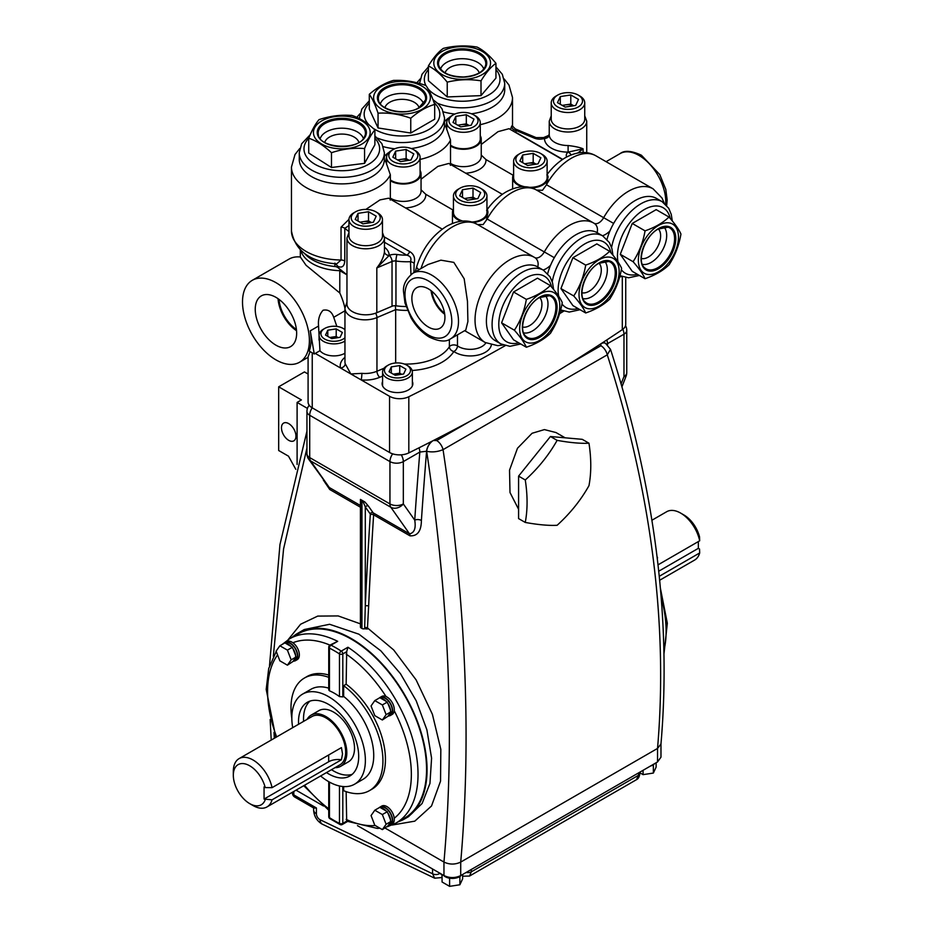 <?xml version="1.0" encoding="UTF-8"?>
<svg xmlns="http://www.w3.org/2000/svg" width="933" height="933" viewBox="0 0 933 933"><rect width="100%" height="100%" fill="white"/><g stroke="black" fill="none" stroke-linecap="round" stroke-linejoin="round"><path stroke-width="1.4" d="M585.702 312.975C583.72 308.45 579.731 302.782 573.737 295.959C579.743 286.816 583.731 276.541 585.702 265.112C595.686 261.66 603.663 257.053 609.646 251.292C615.64 258.126 619.629 263.806 621.611 268.319C619.617 279.772 615.628 290.046 609.646 299.166L610.205 298.478L609.646 299.166C603.674 304.928 595.686 309.534 585.702 312.975L572.897 305.581L560.931 288.565L572.897 257.718L596.84 243.898L609.646 251.292M552.231 281.754A42.556 24.573 -60 0 1 581.527 238.067A42.556 24.573 -60 0 1 602.8 235.956L597.12 232.679A42.556 24.573 120 0 0 575.836 234.789A42.556 24.573 120 0 0 547.659 273.614M573.737 295.959L560.931 288.565M585.702 265.112L572.897 257.718M352.138 115.494C359.73 118.001 367.31 122.829 374.891 129.955C371.451 133.851 367.999 140.055 364.558 148.569C353.525 147.636 342.493 149.023 331.483 152.709C323.891 145.571 316.299 140.743 308.73 138.247C312.17 129.722 315.611 123.518 319.051 119.634C330.095 115.937 341.128 114.549 352.138 115.494L351.344 115.33M299.26 152.744L299.26 159.31A42.556 24.573 0 0 0 335.239 183.591A42.556 24.573 0 0 0 382.332 166.809A42.556 24.573 0 0 0 384.361 159.31L384.361 152.744A42.556 24.573 180 0 1 382.332 160.243A42.556 24.573 180 0 1 335.239 177.025A42.556 24.573 180 0 1 299.26 152.744L301.651 143.787L310.036 134.9M308.73 138.247L308.73 153.035L331.483 167.497L364.558 163.357L374.891 144.743L374.891 129.955M331.483 152.709L331.483 167.497M364.558 148.569L364.558 163.357M450.382 165.339L450.522 163.392A17.727 10.24 0 0 0 450.966 163.66A17.727 10.24 0 0 0 470.29 165.876A17.727 10.24 0 0 0 481.241 156.417L481.241 139.04A17.727 10.24 0 0 0 480.262 135.693M481.241 155.065L485.93 159.531L513.138 175.241M390.204 200.082L390.344 198.134A17.727 10.24 0 0 0 390.787 198.402A17.727 10.24 0 0 0 410.112 200.618A17.727 10.24 0 0 0 421.051 191.16L421.051 173.795A17.727 10.24 0 0 0 420.083 170.436M421.051 189.807L425.751 194.274L452.96 209.983M571.113 154.901A4.723 3.114 -128.2 0 0 568.104 152.137L568.104 145.525C575.043 146.341 580.046 147.449 583.102 148.837L568.139 152.114A23.477 13.552 180 0 1 551.38 148.149A23.477 13.552 180 0 1 544.499 138.434L548.266 135.6L543.566 137.594L536.09 137.606L515.343 128.952C512.718 126.468 511.774 125.22 512.52 125.197L512.52 125.733M384.256 161.036A9.458 7.709 6.5 0 1 385.667 161.386L390.344 174.774L390.344 180.757A17.727 10.24 0 0 0 390.787 181.025A17.727 10.24 0 0 0 410.112 183.241A17.727 10.24 0 0 0 421.051 173.795M444.435 126.293A9.458 7.709 6.5 0 1 445.846 126.643L450.522 140.032L450.522 146.014A17.727 10.24 0 0 0 450.966 146.283A17.727 10.24 0 0 0 470.29 148.499A17.727 10.24 0 0 0 481.241 139.04M453.438 209.039A17.727 10.24 0 0 0 452.458 212.397A17.727 10.24 0 0 0 457.66 219.628A17.727 10.24 0 0 0 461.135 221.191M513.616 174.296A17.727 10.24 0 0 0 512.637 177.655A17.727 10.24 0 0 0 517.838 184.886A17.727 10.24 0 0 0 522.352 186.775M428.399 288.857A23.383 13.494 -120 0 0 416.958 287.562A23.383 13.494 -120 0 0 413.062 306.199A23.383 13.494 -120 0 0 428.399 327.028A23.383 13.494 -120 0 0 440.329 328.043A23.383 13.494 -120 0 0 443.607 309.231A23.383 13.494 -120 0 0 428.399 288.857M431.069 290.653A22.59 13.05 -120 0 0 444.714 314.269M431.932 291.341A21.424 12.362 -120 0 0 444.551 313.185M344.953 308.345A47.291 27.302 -120 0 0 339.787 292.985L339.787 270.675L346.936 274.815L337.921 267.608A4.723 2.729 0 0 0 334.877 266.511A41.495 23.955 180 0 1 312.473 259.829A41.495 23.955 180 0 1 304.729 253.636M352.452 311.645A18.753 10.823 0 0 0 376.815 312.707L392.035 306.257L392.035 261.473L376.815 267.934C381.364 262.15 383.906 256.692 384.466 251.548A18.753 10.823 0 0 0 384.466 251.478L384.466 237.973A18.753 10.823 180 0 1 372.885 247.968A18.753 10.823 180 0 1 352.452 245.624A18.753 10.823 180 0 1 346.959 237.973L346.959 303.983A18.753 10.823 0 0 0 352.452 311.645M546.82 174.938C552.208 167.543 558.412 161.794 565.421 157.665C576.932 151.438 587.102 150.831 595.919 155.811L653.088 188.828A49.169 28.387 -60 0 0 628.492 191.253A49.169 28.387 -60 0 0 603.616 217.739A9.458 5.458 120 0 1 598.823 222.824A9.458 5.458 120 0 1 594.111 223.302M412.829 273.252L427.955 264.529L440.901 260.167L453.823 262.383L464.168 278.769L467.468 301.312L467.899 321.523L465.777 330.037L450.651 338.772C446.277 342.213 439.175 341.665 429.378 337.128C422.124 332.801 416.013 326.363 411.033 317.815L404.98 303.003L403.616 292.356C402.683 285.486 405.762 279.119 412.829 273.252A37.821 21.844 60 0 1 431.746 275.13A37.821 21.844 60 0 1 456.459 308.461A37.821 21.844 60 0 1 450.651 338.772M536.872 190.25A49.169 28.387 120 0 0 536.568 190.075L542.481 190.297L546.493 184.757L613.646 223.43M477.579 224.55L483.142 224.561L486.396 220.118L487.901 212.864L487.481 210.112A17.727 10.24 0 0 0 486.944 209.039M415.255 271.853L416.771 266.43C422.346 248.668 432.341 235.244 446.732 226.194C458.325 219.966 468.494 219.348 477.229 224.34A49.169 28.387 120 0 1 477.393 224.433L473.183 222.486A17.727 10.24 0 0 0 487.901 212.864L487.924 212.199M421.051 179.218L437.88 166.389L448.831 163.45L502.327 194.332M450.522 146.014L450.522 163.392M481.241 144.475L498.059 131.646L509.01 128.696L562.424 159.543M480.262 124.672A50.359 29.075 180 0 0 512.52 97.545L512.52 125.267L511.657 126.258A4.723 3.79 18 0 0 516.311 130.62L515.343 128.952M445.846 126.643L446.767 122.165M365.864 209.424L379.988 199.907L388.653 198.193L442.23 229.121M390.344 180.757L390.344 198.134M348.965 219.36L341.035 227.174A4.723 2.729 180 0 1 344.3 227.979A4.723 2.729 180 0 1 344.79 228.305L348.965 225.588M385.667 161.386L386.589 156.907M416.771 266.43A11.826 3.79 16.1 0 0 418.975 269.707M548.091 177.258A17.727 10.24 0 0 0 547.274 174.564L548.103 176.722L546.493 184.757M384.408 236.97L409.692 251.572C413.89 254.079 415.372 257.998 414.159 263.328L413.925 272.623M410.952 274.524L410.497 261.672A45.39 26.206 180 0 1 395.954 261.018L395.954 305.802A45.39 26.206 0 0 0 406.007 306.537M395.954 305.802A4.723 2.729 0 0 0 392.035 306.257M348.965 231.641L344.79 228.305L344.79 261.135C344.265 266.395 341.979 268.133 337.921 266.383L337.921 267.608M390.344 174.774A50.359 29.075 180 0 1 306.199 187.591A50.359 29.075 180 0 1 291.458 167.03L291.458 230.941C295.19 251.035 310.281 262.01 336.743 263.852L341.035 260.004L341.035 227.174M334.877 263.129L337.921 266.383M384.466 247.187A23.477 13.552 180 0 1 389.189 255.432L376.815 267.934L376.815 312.707M409.692 251.572A4.723 2.729 -60 0 1 406.8 255.176C410.462 256.074 411.698 258.231 410.497 261.672A4.723 2.531 19 0 1 414.159 263.328M549.234 134.667A4.723 3.86 -179 0 1 544.499 138.434A9.458 5.458 0 0 1 534.271 138.119L516.311 130.62A55.082 31.804 180 0 1 515.692 132.264L515.273 132.323M531.472 187.871A17.727 10.24 0 0 0 547.846 179.381M487.924 212.316A17.727 10.24 0 0 0 487.481 210.112M384.466 242.277L406.8 255.176A40.667 23.477 0 0 1 397.061 254.511A9.458 5.458 0 0 0 389.236 255.409L389.189 255.432A4.723 3.86 0.7 0 1 384.466 251.548M543.566 137.594A4.723 2.286 -113 0 1 545 137.804A4.723 4.129 -170.3 0 0 549.234 134.527M475.807 198.916A9.412 5.435 0 0 0 467.76 198.029A9.412 5.435 0 0 0 464.891 198.787M459.922 188.233A14.52 8.385 0 0 0 459.922 200.082A14.52 8.385 0 0 0 480.46 200.082A14.52 8.385 0 0 0 480.46 188.233A14.52 8.385 0 0 0 459.922 188.233L458.348 189.142A16.759 9.668 0 0 0 453.438 195.977L453.438 212.397A16.759 9.668 0 0 0 458.348 219.232A16.759 9.668 0 0 0 462.745 221.063M471.783 222.019A16.759 9.668 0 0 0 486.944 212.397L486.944 195.977A16.759 9.668 0 0 0 482.034 189.142L480.46 188.233L482.034 189.142M453.438 195.977A16.759 9.668 0 0 0 458.348 202.823A16.759 9.668 0 0 0 476.6 204.91A16.759 9.668 0 0 0 486.944 195.977M477.883 198.589L467.375 200.222L459.689 195.778L462.5 189.714L473.008 188.093L480.693 192.536L477.883 198.589M462.5 197.399L462.5 189.714M464.459 198.531L473.008 197.213L473.008 188.093M475.923 198.892L473.008 197.213M434.685 104.414C426.708 106.7 418.73 111.307 410.753 118.234C399.837 114.234 388.933 112.543 378.052 113.173C375.124 104.566 372.209 98.268 369.293 94.303C377.27 87.375 385.247 82.769 393.225 80.483L394.099 80.331L393.225 80.483C404.141 79.853 415.033 81.544 425.926 85.533C428.842 89.521 431.769 95.819 434.685 104.414L434.685 119.202L410.753 133.022L378.052 127.961L369.293 109.091L369.293 94.303M383.265 146.633A42.556 24.573 0 0 0 394.764 148.779M411.29 148.545A42.556 24.573 0 0 0 432.072 141.944A42.556 24.573 0 0 0 444.54 124.567L444.54 118.001A42.556 24.573 180 0 1 432.072 135.378A42.556 24.573 180 0 1 377.515 138.107M378.052 113.173L378.052 127.961M410.753 118.234L410.753 133.022M645.053 278.722C643.059 274.197 639.07 268.517 633.087 261.695C639.082 252.551 643.07 242.277 645.053 230.848C655.036 227.395 663.013 222.789 668.984 217.027C674.979 223.873 678.979 229.541 680.95 234.055C678.967 245.507 674.979 255.794 668.984 264.902L669.544 264.214L668.984 264.902C663.013 270.663 655.036 275.27 645.053 278.722L632.247 271.328L620.282 254.301L632.247 223.453L656.179 209.633L668.984 217.027M611.582 247.49A42.556 24.573 -60 0 1 640.866 203.802A42.556 24.573 -60 0 1 662.15 201.691L656.459 198.414A42.556 24.573 120 0 0 635.186 200.525A42.556 24.573 120 0 0 607.01 239.349M633.087 261.695L620.282 254.301M645.053 230.848L632.247 223.453M371.334 222.555A9.412 5.435 0 0 0 363.275 221.669A9.412 5.435 0 0 0 360.418 222.427M355.45 211.873L353.864 212.782A16.759 9.668 0 0 0 348.965 219.628L348.965 236.037A16.759 9.668 0 0 0 353.864 242.883A16.759 9.668 0 0 0 372.127 244.971A16.759 9.668 0 0 0 382.472 236.037L382.472 219.628A16.759 9.668 0 0 0 377.562 212.782L375.976 211.873A14.52 8.385 0 0 0 355.45 211.873A14.52 8.385 0 0 0 355.45 223.733A14.52 8.385 0 0 0 375.976 223.733A14.52 8.385 0 0 0 375.976 211.873L377.562 212.782M348.965 219.628A16.759 9.668 0 0 0 353.864 226.462A16.759 9.668 0 0 0 372.127 228.562A16.759 9.668 0 0 0 382.472 219.628M373.398 222.241L362.902 223.862L355.216 219.43L358.027 213.365L368.523 211.733L376.209 216.176L373.398 222.241M358.027 221.051L358.027 213.365M359.986 222.182L368.523 220.853L368.523 211.733M371.439 222.544L368.523 220.853M535.985 164.173A9.412 5.435 0 0 0 527.938 163.275A9.412 5.435 0 0 0 525.069 164.033M520.101 153.478A14.52 8.385 0 0 0 520.101 165.339A14.52 8.385 0 0 0 540.639 165.339A14.52 8.385 0 0 0 540.639 153.478A14.52 8.385 0 0 0 520.101 153.478L518.526 154.4A16.759 9.668 0 0 0 513.616 161.234L513.616 177.655A16.759 9.668 0 0 0 518.526 184.489A16.759 9.668 0 0 0 524.743 186.763M529.268 187.3A16.759 9.668 0 0 0 547.123 177.655L547.123 161.234A16.759 9.668 0 0 0 542.213 154.4L540.639 153.478L542.213 154.4M513.616 161.234A16.759 9.668 0 0 0 518.526 168.08A16.759 9.668 0 0 0 536.778 170.168A16.759 9.668 0 0 0 547.123 161.234M538.061 163.846L527.553 165.468L519.868 161.036L522.69 154.971L533.186 153.35L540.872 157.782L538.061 163.846M522.69 162.657L522.69 154.971M524.638 163.788L533.186 162.47L533.186 153.35M536.102 164.15L533.186 162.47M337.944 337.664A7.557 4.362 0 0 0 331.996 337.151A7.557 4.362 0 0 0 330.002 337.641M344.953 329.722A13.027 7.522 0 0 0 343.169 328.439A13.027 7.522 0 0 0 324.742 328.439A13.027 7.522 0 0 0 324.742 339.087A13.027 7.522 0 0 0 344.953 337.793M344.487 329.197L343.169 328.439L344.487 329.197A14.893 8.595 0 0 1 344.953 329.489M324.742 328.439L323.424 329.197A14.893 8.595 0 0 0 319.063 335.285A14.893 8.595 0 0 0 323.424 341.361A14.893 8.595 0 0 0 344.953 341.081M340.113 337.326L331.693 338.621L325.524 335.064L327.786 330.2L336.207 328.894L342.376 332.463L340.113 337.326M327.786 336.37L327.786 330.2M329.746 337.501L336.207 336.498L336.207 328.894M338.166 337.629L336.207 336.498M428.399 65.916C433.379 57.741 438.358 51.898 443.327 48.376C454.593 45.624 465.847 45.192 477.101 47.082L477.101 47.082C483.387 50.184 489.673 55.595 495.948 63.316L495.948 78.104L481.008 95.633L447.234 96.939L428.399 80.705L428.399 65.916C434.661 69.007 440.947 74.418 447.234 82.151L447.234 96.939M443.443 111.89A42.556 24.573 0 0 0 454.942 114.036M471.468 113.803A42.556 24.573 0 0 0 504.718 89.825L504.718 83.259A42.556 24.573 180 0 1 464.996 107.773A42.556 24.573 180 0 1 437.705 103.365M495.948 63.316C490.956 66.849 485.976 72.692 481.008 80.856L481.008 95.633M481.008 80.856C469.742 78.967 458.488 79.398 447.234 82.151M469.124 125.558A9.412 5.435 0 0 0 461.065 124.672A9.412 5.435 0 0 0 458.208 125.43M450.522 145.163A16.759 9.668 0 0 0 451.654 145.886A16.759 9.668 0 0 0 469.917 147.985A16.759 9.668 0 0 0 480.262 139.04L480.262 122.631A16.759 9.668 0 0 0 475.352 115.785L473.777 114.876A14.52 8.385 0 0 0 453.24 114.876A14.52 8.385 0 0 0 453.24 126.736A14.52 8.385 0 0 0 473.777 126.736A14.52 8.385 0 0 0 473.777 114.876L475.352 115.785M453.24 114.876L451.654 115.785A16.759 9.668 0 0 0 446.755 122.631A16.759 9.668 0 0 0 451.654 129.465A16.759 9.668 0 0 0 469.917 131.565A16.759 9.668 0 0 0 480.262 122.631M471.188 125.244L460.692 126.865L453.006 122.433L455.817 116.368L466.313 114.747L474.011 119.179L471.188 125.244M455.817 124.054L455.817 116.368M457.776 125.185L466.313 123.867L466.313 114.747M469.241 125.547L466.313 123.867M573.597 105.779A9.412 5.435 0 0 0 565.55 104.893A9.412 5.435 0 0 0 562.681 105.651M557.712 95.096L556.138 96.006A16.759 9.668 0 0 0 551.228 102.84L551.228 119.261A16.759 9.668 0 0 0 556.138 126.095A16.759 9.668 0 0 0 574.39 128.194A16.759 9.668 0 0 0 584.734 119.261L584.734 102.84A16.759 9.668 0 0 0 579.825 96.006L578.25 95.096A14.52 8.385 0 0 0 557.712 95.096A14.52 8.385 0 0 0 557.712 106.945A14.52 8.385 0 0 0 578.25 106.945A14.52 8.385 0 0 0 578.25 95.096L579.825 96.006M551.228 102.84A16.759 9.668 0 0 0 556.138 109.686A16.759 9.668 0 0 0 574.39 111.785A16.759 9.668 0 0 0 584.734 102.84M575.673 105.464L565.165 107.085L557.479 102.642L560.301 96.577L570.798 94.956L578.483 99.399L575.673 105.464M560.301 104.274L560.301 96.577M562.249 105.394L570.798 104.076L570.798 94.956M573.713 105.767L570.798 104.076M526.364 347.239C524.369 342.714 520.381 337.046 514.398 330.212C520.392 321.08 524.381 310.794 526.364 299.376C536.347 295.924 544.324 291.318 550.295 285.556C556.301 292.391 560.29 298.07 562.261 302.584C560.278 314.024 556.29 324.311 550.295 333.419L550.867 332.743L550.295 333.419C544.324 339.192 536.347 343.799 526.364 347.239L513.558 339.845L501.592 322.818L513.558 291.982L537.49 278.162L550.295 285.556M516.497 269.042A42.556 24.573 120 0 0 488.694 306.549A42.556 24.573 120 0 0 495.225 340.65L500.904 343.927A42.556 24.573 -60 0 1 494.385 309.826A42.556 24.573 -60 0 1 522.177 272.331A42.556 24.573 -60 0 1 543.461 270.22L537.77 266.943A42.556 24.573 120 0 0 516.497 269.042M514.398 330.212L501.592 322.818M526.364 299.376L513.558 291.982M401.47 374.331A7.557 4.362 0 0 0 395.522 373.83A7.557 4.362 0 0 0 393.516 374.32M388.256 375.754A13.027 7.522 0 0 0 406.683 375.754A13.027 7.522 0 0 0 406.683 365.118L408.001 365.876A14.893 8.595 0 0 1 412.363 371.952A14.893 8.595 0 0 1 403.173 379.894A14.893 8.595 0 0 1 386.95 378.04A14.893 8.595 0 0 1 382.588 371.952A14.893 8.595 0 0 1 386.938 365.876L388.256 365.118A13.027 7.522 0 0 0 388.256 375.754M412.363 385.912A14.893 8.595 0 0 0 412.363 385.632L412.363 371.952M403.639 373.993L395.219 375.299L389.049 371.742L391.312 366.879L399.732 365.573L405.902 369.13L403.639 373.993M408.001 365.876L406.683 365.118A13.027 7.522 0 0 0 388.256 365.118M382.588 371.952L382.588 385.632A14.893 8.595 0 0 0 382.588 385.912M391.312 373.048L391.312 366.879M393.26 374.168L399.732 373.177L399.732 365.573M401.68 374.296L399.732 373.177M408.946 160.313A9.412 5.435 0 0 0 400.887 159.415A9.412 5.435 0 0 0 398.029 160.173M390.344 179.906A16.759 9.668 0 0 0 391.475 180.629A16.759 9.668 0 0 0 409.739 182.728A16.759 9.668 0 0 0 420.083 173.795L420.083 157.374A16.759 9.668 0 0 0 415.173 150.54L413.587 149.618A14.52 8.385 0 0 0 393.061 149.618A14.52 8.385 0 0 0 393.061 161.479A14.52 8.385 0 0 0 413.587 161.479A14.52 8.385 0 0 0 413.587 149.618L415.173 150.54M393.061 149.618L391.475 150.54A16.759 9.668 0 0 0 386.577 157.374A16.759 9.668 0 0 0 391.475 164.208A16.759 9.668 0 0 0 409.739 166.307A16.759 9.668 0 0 0 420.083 157.374M411.01 159.986L400.514 161.607L392.828 157.176L395.639 151.111L406.135 149.49L413.82 153.922L411.01 159.986M395.639 158.797L395.639 151.111M397.598 159.928L406.135 158.61L406.135 149.49M409.051 160.289L406.135 158.61M412.363 381.515A15.371 8.875 180 0 1 412.841 383.708A15.371 8.875 180 0 1 403.359 391.907A15.371 8.875 180 0 1 386.612 389.982A15.371 8.875 180 0 1 382.11 383.708A15.371 8.875 180 0 1 382.588 381.515M382.588 383.451A15.371 8.875 0 0 0 382.203 384.676M344.953 353.222A15.371 8.875 180 0 1 323.086 353.304A15.371 8.875 180 0 1 319.961 350.703L318.585 326.795M336.86 326.433L333.711 317.302C331.74 311.564 328.194 309.208 323.075 310.234C319.413 314.316 317.908 319.587 318.585 326.025L310.269 330.83A47.291 27.302 60 0 1 309.243 351.1L314.258 353.992L315.261 353.42L389.551 396.303A14.182 8.187 0 0 0 408.817 396.735A1985.832 1146.505 0 0 0 505.196 345.688M275.946 297.347A29.285 16.911 -120 0 0 261.613 295.726A29.285 16.911 -120 0 0 256.738 319.086A29.285 16.911 -120 0 0 275.946 345.175A29.285 16.911 -120 0 0 290.898 346.435A29.285 16.911 -120 0 0 294.991 322.876A29.285 16.911 -120 0 0 275.946 297.347M278.057 298.688A28.352 16.362 -120 0 0 296.542 330.725M279.037 299.411A26.975 15.569 -120 0 0 296.414 329.512M252.307 280.308A47.291 27.302 -120 0 0 245.052 318.2A47.291 27.302 -120 0 0 275.946 359.87A47.291 27.302 -120 0 0 299.586 362.214A47.291 27.302 -120 0 0 306.84 324.322A47.291 27.302 -120 0 0 275.946 282.652A47.291 27.302 -120 0 0 252.307 280.308L289.078 259.082A47.291 27.302 -120 0 1 300.368 257.018L306.047 265.275L339.787 292.985M312.24 352.837L312.24 407.849A14.182 8.187 180 0 1 308.088 402.053L308.088 356.838L310.071 351.578M315.261 353.42L319.961 350.703M559.543 313.721A1985.832 1146.505 0 0 0 563.695 311.179M408.817 396.735L408.817 452.902A1985.832 1146.505 0 0 0 622.311 329.641L622.311 276.669M312.24 407.849L389.551 452.482L389.551 396.303M625.728 277.556L625.728 324.311A14.182 8.187 180 0 1 622.311 329.641M408.817 452.902A14.182 8.187 180 0 1 389.551 452.482M407.418 310.397A45.39 26.206 180 0 1 395.674 309.628L395.674 362.984M344.953 357.339A24.818 14.333 180 0 0 340.533 368.01A4.723 3.814 164.6 0 0 345.198 363.718L350.831 373.958L361.887 373.352A4.723 0.606 -84.7 0 1 361.141 379.906A24.818 14.333 180 0 0 379.754 377.294L382.588 376.092M314.258 353.992L310.269 330.83M412.748 384.676A15.371 8.875 0 0 0 412.363 383.451M449.379 339.425L449.379 346.726A4.723 3.639 -148.1 0 0 453.835 351.508A50.114 28.935 180 0 1 412.141 370.483M361.887 373.352A20.094 11.604 0 0 0 376.955 371.241L376.955 317.582L395.674 309.628L395.347 305.744M300.834 250.511A41.495 23.955 180 0 0 312.473 263.689A41.495 23.955 180 0 0 339.787 270.675L339.915 269.194M308.088 374.028L304.45 371.929L278.675 386.81L278.675 450.511L288.484 456.167L295.796 469.299M288.705 440.341A10.24 5.913 -120 0 0 293.825 440.843A10.24 5.913 -120 0 0 295.399 432.644A10.24 5.913 -120 0 0 288.705 423.617A10.24 5.913 -120 0 0 283.585 423.115A10.24 5.913 -120 0 0 282.023 431.314A10.24 5.913 -120 0 0 288.705 440.341M307.435 408.397L297.102 402.426L301.406 399.93L278.675 386.81M297.102 464.424L297.102 402.426M306.945 448.073L283.574 548.966L273.322 656.365M273.999 732.347L274.314 738.283M288.145 639.7L300.613 624.235L317.733 616.095L338.189 615.932L360.418 623.85M360.418 507.214L329.734 489.498L323.319 480.029M408.467 816.702L422.113 803.488L429.95 783.452L431.582 758.179L426.894 729.816L416.223 700.811L400.444 673.673L380.816 650.814L358.925 634.195L329.606 624.282L304.275 629.53M364.64 628.737L365.293 606.03A2.367 1.295 -177.4 0 1 368.64 606.135L367.415 628.982L364.64 628.737A2.367 1.365 180 0 1 361.957 628.469L361.957 501.079L361.118 500.589L361.118 627.991L361.957 628.469M364.756 627.652A2.367 1.318 -177 0 1 367.555 627.979L393.703 649.974L416.106 679.877L432.399 714.316L440.831 749.386L440.539 781.131L431.536 805.972L414.788 821.157L392.082 825.052M398.379 821.705A107.097 61.835 -120 0 0 404.887 818.766A107.097 61.835 -120 0 0 421.296 732.953A107.097 61.835 -120 0 0 351.333 638.58A107.097 61.835 -120 0 0 297.79 633.274A107.097 61.835 -120 0 0 291.994 637.437M347.939 647.245A106.385 61.426 60 0 1 413.249 741.129A106.385 61.426 60 0 1 396 823.069L404.525 818.148A106.385 61.426 -120 0 0 420.83 732.906A106.385 61.426 -120 0 0 351.333 639.163A106.385 61.426 -120 0 0 298.14 633.892L289.615 638.813A106.385 61.426 60 0 1 337.688 641.321L330.993 645.181A106.385 61.426 60 0 1 336.125 647.945A106.385 61.426 60 0 1 341.256 651.106L347.939 647.245L346.679 651.689L342.808 653.928L342.808 696.904L343.647 696.426A52.015 30.031 60 0 1 372.08 741.992A52.015 30.031 60 0 1 362.96 779.358L354.61 784.187A52.015 30.031 60 0 1 328.603 781.609A52.015 30.031 60 0 1 320.602 775.976M605.517 343.309A9.458 5.458 120 0 0 605.482 343.286L610.52 349.374C654.873 487.446 671.69 618.987 660.972 743.974L660.984 757.141L657.532 761.958L460.715 875.586L460.715 862.08L657.532 748.441C668.191 624.037 651.444 492.834 607.278 354.832L443.047 449.659C465.789 600.024 471.678 737.502 460.715 862.08C455.129 864.716 449.543 864.716 443.956 862.057C454.931 738.026 449.17 601.12 426.673 451.304A9.458 5.458 -60 0 1 432.842 440.808M433.332 440.504L436.656 440.539A9.458 5.458 -120 0 1 443.047 449.659C437.53 451.899 432.084 452.447 426.673 451.304L426.591 451.257A4737.611 2735.276 120 0 0 421.401 520.462C421.273 531.145 417.459 536.265 409.972 535.822L373.62 514.829A4737.611 2735.276 120 0 0 368.64 606.135M565.106 437.81L555.998 432.55L544.405 429.6L532.078 433.274L517.465 448.272L509.535 470.162L510.001 492.531L518.585 509.266M525.267 522.445L518.585 518.585L518.585 476.122L550.435 436.504L582.285 439.338L588.968 443.21C591.37 458.791 591.37 472.938 588.968 485.673C580.804 500.228 570.18 513.43 557.118 525.291C548.954 525.734 538.329 524.789 525.267 522.445C527.67 509.64 527.67 495.481 525.267 479.982C538.259 468.214 548.872 455.001 557.118 440.364C570.11 442.697 580.723 443.641 588.968 443.21M610.52 349.374L607.278 354.832A9.458 5.458 -120 0 0 600.899 345.723L600.829 343.799M660.972 743.974L657.532 748.441L657.532 761.958M460.715 875.586C455.129 878.233 449.543 878.221 443.956 875.562L357.479 825.635M323.506 806.019L296.029 790.158M654.663 763.614A9.925 5.738 180 0 1 653.788 764.419A9.925 5.738 180 0 1 651.782 765.585A9.925 5.738 180 0 1 650.383 766.086M461.182 875.317A9.925 5.738 180 0 1 460.307 876.122A9.925 5.738 180 0 1 458.301 877.288A9.925 5.738 180 0 1 451.187 878.385A9.925 5.738 180 0 1 448.446 877.965A9.925 5.738 180 0 1 445.333 876.74A9.925 5.738 180 0 1 443.525 875.317M462.64 875.737A4.723 2.834 113.6 0 0 463.246 876.18L469.509 876.064L636.423 779.708L638.522 775.288L638.522 772.932M471.328 869.463L471.328 871.819L469.521 876.064M313.628 807.966L313.628 809.891C313.931 815.932 316.625 820.585 321.698 823.874L434.696 878.198L432.562 873.755L432.562 868.985M316.404 807.966L313.896 808.118L294.793 797.085A4.723 2.729 120 0 1 293.813 794.928L316.404 807.966L316.404 813.751A4.723 2.729 -120 0 0 319.739 819.547A4.723 2.729 -120 0 0 320.019 819.687L432.562 873.755A4.723 2.729 180 0 0 439.944 873.241M440.014 873.171L442.16 875.434M361.118 627.991A2.367 1.365 180 0 1 360.418 627.023L360.418 499.633A2.367 1.365 0 0 0 361.118 500.589M361.957 501.079A2.367 1.365 0 0 0 362.972 501.418L364.92 502.001L360.453 499.423A2.367 1.365 0 0 0 360.418 499.633M362.972 501.418L365.293 506.922L365.293 606.03A4739.978 2736.641 -60 0 1 370.284 514.678A2.367 1.365 120 0 0 370.063 513.698L365.293 506.922A2.367 1.866 144.9 0 1 368.418 506.083L373.177 512.858L409.54 533.851L390.845 507.26L310.607 460.937A9.458 5.458 120 0 1 309.709 457.59L389.947 503.925L389.947 461.59L309.709 415.267L309.709 457.59A9.458 5.458 180 0 1 306.945 453.73A9.458 9.458 0 0 0 308.66 459.176L329.302 487.527L360.418 505.499M409.972 535.822A4.723 2.729 120 0 0 409.54 533.851C414.345 532.836 416.071 528.265 414.73 520.136A4742.334 2738.005 -60 0 1 419.827 452.062L403.324 461.59L403.324 503.925L414.73 520.136A4.723 2.496 3.9 0 1 421.401 520.462M292.705 727.658A52.015 30.031 60 0 1 302.595 694.105A52.015 30.031 60 0 1 328.603 696.683A52.015 30.031 60 0 1 362.575 742.516A52.015 30.031 60 0 1 354.61 784.187M342.808 696.904L339.472 696.589L339.472 653.928A104.018 60.062 -120 0 0 329.442 648.143L329.442 690.805A52.015 30.031 60 0 1 334.457 693.301A52.015 30.031 60 0 1 339.472 696.589M343.647 786.577L343.647 790.694A65.007 37.53 60 0 0 369.468 790.624L371.975 789.178A65.007 37.53 60 0 0 383.113 741.385A65.007 37.53 60 0 0 346.155 684.216L343.647 685.662A65.007 37.53 60 0 1 380.606 742.831A65.007 37.53 60 0 1 369.468 790.624M343.647 685.662L343.647 696.426M388.676 825.553A10.403 6.006 -120 0 0 390.461 825.064L392.14 824.096A10.403 6.006 -120 0 0 394.239 818.253A10.403 6.006 -120 0 0 386.938 806.602A10.403 6.006 -120 0 0 381.737 806.077L380.058 807.045A10.403 6.006 -120 0 0 379.334 807.605M388.676 715.926A10.403 6.006 -120 0 0 390.461 715.436L392.14 714.48A10.403 6.006 -120 0 0 394.239 710.736A10.403 6.006 -120 0 0 386.938 696.974A10.403 6.006 -120 0 0 386.029 696.508A10.403 6.006 -120 0 0 381.737 696.461L380.058 697.429A10.403 6.006 -120 0 0 379.334 697.977M346.155 684.216L346.679 651.689M342.808 786.519L342.808 823.396L346.679 821.157L346.155 791.639M390.461 825.064A10.403 6.006 -120 0 0 392.058 816.725A10.403 6.006 -120 0 0 385.259 807.558A10.403 6.006 -120 0 0 380.058 807.045M390.461 715.436A10.403 6.006 -120 0 0 392.058 707.109A10.403 6.006 -120 0 0 385.259 697.942A10.403 6.006 -120 0 0 380.058 697.429M382.343 829.612L386.11 824.259L382.343 814.556L374.809 810.217L371.054 815.57L374.809 825.273L382.343 829.612L387.93 825.892A9.925 5.738 -120 0 0 388.56 825.623L390.227 824.655A9.925 5.738 -120 0 0 391.755 816.702A9.925 5.738 -120 0 0 385.259 807.943A9.925 5.738 -120 0 0 380.302 807.453L380.186 807.523M388.56 825.623A9.925 5.738 -120 0 0 390.542 822.195L390.542 819.874A9.925 5.738 -120 0 0 387.93 813.156L386.204 810.999A9.925 5.738 -120 0 0 383.591 808.911A9.925 5.738 -120 0 0 380.991 807.99L379.824 807.313L374.809 810.217M387.93 825.892L390.542 822.195M386.204 810.999L380.991 807.99M382.343 719.996L386.11 714.643L382.343 704.94L374.809 700.59L371.054 705.943L374.809 715.646L382.343 719.996L387.93 716.276A9.925 5.738 -120 0 0 388.56 715.996L390.227 715.028A9.925 5.738 -120 0 0 391.755 707.074A9.925 5.738 -120 0 0 385.259 698.327A9.925 5.738 -120 0 0 380.302 697.837L380.186 697.896M388.56 715.996A9.925 5.738 -120 0 0 390.542 712.567L390.542 710.246A9.925 5.738 -120 0 0 387.93 703.54L386.204 701.371A9.925 5.738 -120 0 0 383.591 699.295A9.925 5.738 -120 0 0 380.991 698.362L379.824 697.697L374.809 700.59M387.93 716.276L390.542 712.567M386.204 701.371L380.991 698.362M329.442 690.805L329.442 689.184M302.595 694.105L310.957 689.277A52.015 30.031 60 0 1 328.743 688.181M291.831 718.352A65.007 37.53 60 0 1 304.45 678.023A65.007 37.53 60 0 1 328.743 677.346M304.45 678.023L306.957 676.565A65.007 37.53 60 0 1 328.743 675.06M293.743 661.112A10.403 6.006 -120 0 0 295.528 660.634L297.195 659.666A10.403 6.006 -120 0 0 298.957 651.91A10.403 6.006 -120 0 0 292.915 642.755A10.403 6.006 -120 0 0 292.006 642.161A10.403 6.006 -120 0 0 286.804 641.647L285.125 642.615A10.403 6.006 -120 0 0 284.402 643.164M295.528 660.634A10.403 6.006 -120 0 0 297.126 652.295A10.403 6.006 -120 0 0 290.326 643.129A10.403 6.006 -120 0 0 285.125 642.615M287.411 665.182L291.166 659.829L287.411 650.126L279.877 645.776L276.11 651.141L279.877 660.832L287.411 665.182L292.997 661.462A9.925 5.738 -120 0 0 293.627 661.182L295.294 660.226A9.925 5.738 -120 0 0 296.811 652.26A9.925 5.738 -120 0 0 290.326 643.513A9.925 5.738 -120 0 0 285.37 643.024L285.241 643.094M293.627 661.182A9.925 5.738 -120 0 0 295.609 657.753L295.609 655.444A9.925 5.738 -120 0 0 292.997 648.727L291.259 646.557A9.925 5.738 -120 0 0 288.659 644.481A9.925 5.738 -120 0 0 286.046 643.548L284.892 642.884L279.877 645.776M292.997 661.462L295.609 657.753M291.259 646.557L286.046 643.548M298.583 724.265A42.556 24.573 60 0 1 307.33 702.292A42.556 24.573 60 0 1 328.603 704.403A42.556 24.573 60 0 1 356.406 741.898A42.556 24.573 60 0 1 349.875 775.999A42.556 24.573 60 0 1 328.603 773.889A42.556 24.573 60 0 1 326.48 772.582M352.242 774.297A42.556 24.573 60 0 1 333.617 770.996A42.556 24.573 60 0 1 331.495 769.69M303.598 721.372A42.556 24.573 60 0 1 309.978 701.103M335.005 767.661A29.553 17.062 -120 0 0 340.708 766.285L348.394 761.841A29.553 17.062 -120 0 0 354.517 748.313A29.553 17.062 -120 0 0 341.618 718.573A29.553 17.062 -120 0 0 318.841 710.654L311.156 715.098A29.553 17.062 -120 0 0 307.109 719.343M340.708 766.285A29.553 17.062 -120 0 0 346.819 752.756A29.553 17.062 -120 0 0 333.921 723.017A29.553 17.062 -120 0 0 311.156 715.098M680.658 513.092L683.994 515.028A23.197 13.389 60 0 1 699.528 536.848L699.68 540.802A27.92 16.118 -120 0 0 680.658 513.092A27.92 16.118 -120 0 0 666.687 511.716L651.887 520.252M699.68 540.802L658.033 564.85M659.678 580.244L694.619 560.068A27.92 16.118 -120 0 0 699.68 552.954L659.281 576.291M272.051 799.826A27.897 16.106 60 0 1 266.99 806.928L339.88 764.85A27.897 16.106 -120 0 0 345.653 752.08A27.897 16.106 -120 0 0 333.478 724.008A27.897 16.106 -120 0 0 311.984 716.532L239.093 758.611A27.897 16.106 60 0 1 272.051 787.662L341.431 747.613L342.528 753.887L341.431 759.765A13.272 7.662 0 0 0 328.673 761.76L264.062 799.068L272.051 799.826L341.431 759.765M264.062 799.068L264.062 786.904L265.217 787.58A23.173 13.377 -120 0 0 247.035 764.5A23.173 13.377 -120 0 0 233.32 775.241L233.32 771.381A27.897 16.106 60 0 1 239.093 758.611M266.99 806.928A27.897 16.106 60 0 1 253.041 805.552L249.694 803.616A23.173 13.377 -120 0 0 265.217 799.733M233.32 775.241A23.173 13.377 -120 0 0 249.694 803.616M265.217 787.58L272.051 787.662M698.35 541.56L698.35 548.336L699.528 549.012L699.68 552.954M460.307 876.122L459.887 877.043L458.301 877.288M451.187 878.385L448.446 877.965M462.64 874.478L462.64 878.828L459.887 884.764L459.887 877.043M459.887 884.764L449.601 886.35L449.601 878.629M449.601 886.35L442.067 882L442.067 874.478M653.788 764.419L651.782 765.585M656.121 762.774L656.121 767.124L653.357 773.06L653.357 765.34M653.357 773.06L643.082 774.647L643.082 770.296M643.082 774.647L639.91 772.816M557.118 440.364L550.435 436.504M525.267 479.982L518.585 476.122M432.306 441.076A9.458 5.458 120 0 0 426.591 451.257L419.827 452.062A9.458 5.458 60 0 0 418.987 447.828M621.098 383.964L623.979 376.524L623.979 334.201L606.718 344.09M292.915 642.755A101.65 58.686 -120 0 1 329.955 645.111L337.688 641.321M346.679 821.157L377.317 828.411L379.906 828.212M390.542 710.246L387.93 703.54M390.542 819.874L387.93 813.156M295.609 655.444L292.997 648.727M386.11 714.643L391.125 711.739M382.343 704.94L387.358 702.048M386.11 824.259L391.125 821.367M382.343 814.556L387.358 811.663M291.166 659.829L296.181 656.937M287.411 650.126L292.426 647.234M657.578 557.899L657.03 556.488M698.35 548.336L658.745 571.206M607.581 344.813A4742.334 2738.005 -60 0 0 607.488 343.717A9.458 5.458 -120 0 0 606.812 339.95M605.552 343.332A9.458 5.458 120 0 0 601.33 343.531M599.079 303.003A24.573 14.182 -60 0 1 581.702 292.974A24.573 14.182 -60 0 1 599.079 262.884A24.573 14.182 -60 0 1 616.456 272.914A24.573 14.182 -60 0 1 599.079 303.003M585.318 302.094A23.64 13.645 120 0 0 598.52 301.93A23.64 13.645 120 0 0 614.334 279.76A23.64 13.645 120 0 0 608.783 261.462L598.881 263.316C585.376 270.185 576.874 296.041 585.318 302.094M604.607 261.193A21.96 12.677 -60 0 1 605.552 279.154A21.96 12.677 -60 0 1 591.814 296.682A21.96 12.677 -60 0 1 583.008 298.607M581.982 292.775A17.307 9.995 120 0 0 589.05 291.283A17.307 9.995 120 0 0 599.919 277.381A17.307 9.995 120 0 0 599.044 263.223M619.139 271.363A28.363 16.374 120 0 0 599.079 259.782A28.363 16.374 120 0 0 579.02 294.525A28.363 16.374 120 0 0 599.079 306.106A28.363 16.374 120 0 0 619.139 271.363M610.905 252.656A37.821 21.844 120 0 0 584.863 243.863A37.821 21.844 120 0 0 558.739 296.414M562.121 304.123A37.821 21.844 120 0 0 578.028 308.543M365.211 136.813A24.573 14.182 180 0 1 334.317 145.991A24.573 14.182 180 0 1 318.41 128.148A24.573 14.182 180 0 1 349.304 118.969A24.573 14.182 180 0 1 365.211 136.813M319.296 128.952A23.64 13.645 0 0 0 318.351 134.819C319.494 148.405 358.669 150.656 364.383 137.128L365.269 134.819A23.64 13.645 0 0 0 346.913 119.797A23.64 13.645 0 0 0 319.296 128.952M320.206 138.574A21.96 12.677 180 0 1 320.894 136.999A21.96 12.677 180 0 1 343.204 128.218A21.96 12.677 180 0 1 363.404 138.574M358.867 142.376A17.307 9.995 0 0 0 343.017 134.095A17.307 9.995 0 0 0 325.325 141.011A17.307 9.995 0 0 0 324.754 142.376M364.476 136.999A23.64 13.645 0 0 0 365.269 134.819M350.458 116.882A28.363 16.374 0 0 0 314.794 127.483A28.363 16.374 0 0 0 333.151 148.079A28.363 16.374 0 0 0 368.827 137.478A28.363 16.374 0 0 0 350.458 116.882M308.73 138.294A37.821 21.844 0 0 0 305.791 142.224A37.821 21.844 0 0 0 330.27 169.689A37.821 21.844 0 0 0 377.83 155.554A37.821 21.844 0 0 0 374.891 138.294M586.74 152.72L586.74 121.185A18.753 10.823 180 0 1 575.16 131.191A18.753 10.823 180 0 1 554.727 128.847A18.753 10.823 180 0 1 549.234 121.185L549.234 134.702A18.753 10.823 0 0 0 554.727 142.352A18.753 10.823 0 0 0 568.104 145.525M485.93 159.531A22.462 12.969 180 0 1 465.695 173.176M425.751 194.274A22.462 12.969 180 0 1 405.517 207.931M428.399 334.97A33.098 19.103 -120 0 0 451.805 321.453A33.098 19.103 -120 0 0 428.399 280.915A33.098 19.103 -120 0 0 404.992 294.431A33.098 19.103 -120 0 0 428.399 334.97M665.672 204.385A37.821 21.844 -120 0 0 639.035 155.449A37.821 21.844 -120 0 0 620.118 153.583L606.077 161.689M291.458 230.941A50.359 29.075 0 0 0 341.035 260.004A4.723 2.729 180 0 1 344.3 260.808A4.723 2.729 180 0 1 344.79 261.135M464.692 330.667L485.218 342.516A49.169 28.387 -60 0 1 477.684 303.108A49.169 28.387 -60 0 1 509.815 259.782A49.169 28.387 -60 0 1 534.399 257.345A49.169 28.387 -60 0 1 534.691 257.52A9.458 7.721 121.2 0 1 534.807 257.59A9.458 5.458 120 0 0 539.484 257.088A9.458 5.458 120 0 0 544.266 251.992A49.169 28.387 -60 0 1 569.153 225.518A49.169 28.387 -60 0 1 593.738 223.08A49.169 28.387 -60 0 1 594.041 223.267A9.458 7.721 -58.8 0 1 594.158 223.325L536.568 190.075A49.169 28.387 120 0 0 511.984 192.513A49.169 28.387 120 0 0 487.096 218.987L486.804 218.823M550.563 265.275A18.917 10.916 -60 0 1 546.167 268.669A18.917 10.916 -60 0 1 543.123 270.022M554.307 257.695L487.096 218.987A9.458 5.458 -60 0 1 486.396 220.118M609.902 231.011A18.917 10.916 -60 0 1 605.517 234.405A18.917 10.916 -60 0 1 602.461 235.757M583.102 152.487L583.102 148.837L577.842 152.965M595.919 155.811A49.169 28.387 120 0 0 571.323 158.248A49.169 28.387 120 0 0 546.575 184.489M534.749 257.555L477.229 224.34A49.169 28.387 120 0 0 452.645 226.777A49.169 28.387 120 0 0 421.005 268.541M450.522 140.032A50.359 29.075 180 0 1 420.083 159.415M510.304 129.442A50.359 29.075 0 0 0 511.657 126.258M444.54 121.791A23.64 13.645 180 0 1 449.088 117.71M384.361 156.534A23.64 13.645 180 0 1 388.909 152.452M515.692 132.264L562.669 159.38M566.669 156.966A40.667 23.477 0 0 0 566.541 156.662A9.458 5.458 0 0 1 568.104 152.137M334.877 266.511L334.877 263.712M597.073 232.655A9.458 7.721 -58.8 0 0 594.158 223.325M534.807 257.59A9.458 7.721 121.2 0 1 537.723 266.908M389.236 255.409A4.723 2.286 67 0 1 392.035 261.473A4.723 2.729 180 0 1 395.954 261.018A4.723 0.91 98 0 1 397.061 254.511M534.271 138.119A4.723 2.263 -67.3 0 1 536.09 137.606M567.346 156.616A4.723 3.755 157.2 0 0 566.541 156.662M419.36 107.773A24.573 14.182 180 0 1 384.618 107.773A24.573 14.182 180 0 1 384.618 87.702A24.573 14.182 180 0 1 419.36 87.702A24.573 14.182 180 0 1 419.36 107.773M385.271 88.728A23.64 13.645 0 0 0 378.53 100.076C379.556 110.421 406.193 115.984 418.894 107.727L425.448 100.076A23.64 13.645 0 0 0 412.386 86.116A23.64 13.645 0 0 0 385.271 88.728M380.384 103.831A21.96 12.677 180 0 1 386.46 97.16A21.96 12.677 180 0 1 408.514 94.023A21.96 12.677 180 0 1 423.594 103.831M419.045 107.633A17.307 9.995 0 0 0 407.231 99.796A17.307 9.995 0 0 0 389.749 102.257A17.307 9.995 0 0 0 384.932 107.633M422.043 86.151A28.363 16.374 0 0 0 381.924 86.151A28.363 16.374 0 0 0 381.924 109.313A28.363 16.374 0 0 0 422.043 109.313A28.363 16.374 0 0 0 422.043 86.151M359.45 118.643A42.556 24.573 180 0 1 359.438 118.001L361.841 109.033L369.293 100.811M369.293 103.166A37.821 21.844 0 0 0 368.908 124.73M373.538 128.544A37.821 21.844 0 0 0 428.737 129.582A37.821 21.844 0 0 0 434.137 102.63M658.418 268.751A24.573 14.182 -60 0 1 641.041 258.709A24.573 14.182 -60 0 1 658.418 228.62A24.573 14.182 -60 0 1 675.795 238.65A24.573 14.182 -60 0 1 658.418 268.751M644.668 267.829A23.64 13.645 120 0 0 657.87 267.666A23.64 13.645 120 0 0 673.684 245.496A23.64 13.645 120 0 0 668.121 227.197L658.22 229.052C644.715 235.921 636.224 261.776 644.668 267.829M663.946 226.929A21.96 12.677 -60 0 1 664.902 244.889A21.96 12.677 -60 0 1 651.152 262.418A21.96 12.677 -60 0 1 642.347 264.342M641.321 258.511A17.307 9.995 120 0 0 648.388 257.03A17.307 9.995 120 0 0 659.258 243.116A17.307 9.995 120 0 0 658.383 228.958M678.478 237.099A28.363 16.374 120 0 0 658.418 225.518A28.363 16.374 120 0 0 638.359 260.26A28.363 16.374 120 0 0 658.418 271.841A28.363 16.374 120 0 0 678.478 237.099M670.256 218.392A37.821 21.844 120 0 0 644.213 209.598A37.821 21.844 120 0 0 618.078 262.15M621.471 269.859A37.821 21.844 120 0 0 637.367 274.29M463.806 77.147A24.573 14.182 180 0 1 437.647 63.934A24.573 14.182 180 0 1 460.529 48.843A24.573 14.182 180 0 1 486.688 62.045A24.573 14.182 180 0 1 463.806 77.147M460.599 50.009A23.64 13.645 0 0 0 438.708 65.333C441.437 72.809 449.788 76.681 463.759 76.972C476.145 75.9 483.434 72.016 485.626 65.333A23.64 13.645 0 0 0 460.599 50.009M440.563 69.077A21.96 12.677 180 0 1 460.704 58.732A21.96 12.677 180 0 1 483.772 69.077M479.224 72.879A17.307 9.995 0 0 0 461.019 64.599A17.307 9.995 0 0 0 445.111 72.879M490.478 61.905A28.363 16.374 0 0 0 460.284 46.65A28.363 16.374 0 0 0 433.857 64.085A28.363 16.374 0 0 0 464.051 79.34A28.363 16.374 0 0 0 490.478 61.905M419.617 83.259L419.617 83.305A42.556 24.573 180 0 1 419.617 83.259L422.019 74.29L428.399 66.908M428.399 69.567A37.821 21.844 0 0 0 425.845 85.498M428.177 88.973A37.821 21.844 0 0 0 464.681 101.196A37.821 21.844 0 0 0 495.948 69.567M539.729 337.268A24.573 14.182 -60 0 1 522.363 327.238A24.573 14.182 -60 0 1 539.729 297.149A24.573 14.182 -60 0 1 557.106 307.179A24.573 14.182 -60 0 1 539.729 337.268M525.979 336.346A23.64 13.645 120 0 0 539.181 336.195A23.64 13.645 120 0 0 554.995 314.013A23.64 13.645 120 0 0 549.432 295.726L539.542 297.58C526.025 304.45 517.535 330.294 525.979 336.346M545.257 295.458A21.96 12.677 -60 0 1 546.213 313.418A21.96 12.677 -60 0 1 532.463 330.947A21.96 12.677 -60 0 1 523.658 332.871M522.632 327.04A17.307 9.995 120 0 0 529.699 325.547A17.307 9.995 120 0 0 540.569 311.634A17.307 9.995 120 0 0 539.694 297.487M559.788 305.627A28.363 16.374 120 0 0 539.729 294.047A28.363 16.374 120 0 0 519.669 328.789A28.363 16.374 120 0 0 539.729 340.37A28.363 16.374 120 0 0 559.788 305.627M551.566 286.921A37.821 21.844 120 0 0 525.524 278.116A37.821 21.844 120 0 0 499.003 320.334A37.821 21.844 120 0 0 518.69 342.808M375.591 313.196A4.723 2.286 -113 0 1 376.955 317.582A20.094 11.604 180 0 1 350.831 316.439A20.094 11.604 180 0 1 344.953 308.228L346.959 302.14M457.473 334.83L457.473 345.898A4.723 2.962 -55.2 0 1 453.835 351.508A21.272 12.281 180 0 0 455.152 352.336A21.272 12.281 180 0 0 477.276 355.24A21.272 12.281 180 0 0 491.353 344.953M404.316 364.033A45.39 26.206 0 0 0 449.379 346.726A4.723 2.729 180 0 1 450.487 345.723A4.723 2.729 180 0 1 457.182 345.723A4.723 2.729 180 0 1 457.473 345.898A16.549 9.552 0 0 0 458.488 346.551A16.549 9.552 0 0 0 485.86 342.866M333.711 317.302L344.953 310.806M344.953 308.228L344.953 361.899A20.094 11.604 0 0 0 345.198 363.718M379.754 377.294A4.723 2.286 -113 0 1 376.955 371.241L384.069 368.22M340.09 824.55A2.367 2.367 0 0 0 342.318 824.48A2.367 1.365 -120 0 0 342.808 823.396A2.367 1.365 180 0 1 339.472 823.396A2.367 1.458 -63.5 0 0 340.09 824.55L329.816 818.614A2.367 1.271 -56.7 0 1 329.442 817.611A104.018 60.062 -120 0 0 334.457 820.702A104.018 60.062 -120 0 0 339.472 823.396L339.472 785.994M385.061 828.049L443.956 862.057L443.956 875.562M466.197 872.425A4.723 2.729 -0 0 0 471.328 871.819L638.522 775.288A4.723 2.729 180 0 0 639.91 773.364L639.91 773.364C639.42 776.816 638.254 778.927 636.423 779.708M322.62 824.352A9.458 5.901 -64.3 0 1 320.019 819.687M442.067 876.67A4.723 2.729 60 0 1 441.344 877.498L441.344 877.498A4.723 2.729 60 0 1 441.262 877.545M293.813 791.441L293.813 794.928A4.723 2.729 180 0 1 292.437 792.992A4.723 4.723 0 0 0 294.793 797.085M313.628 809.891A9.458 5.458 0 0 0 316.404 813.751M663.981 650.453A106.385 61.426 -120 0 0 661.229 597.563M364.92 502.001L368.418 506.083M308.66 459.176A9.458 7.452 -35.1 0 0 310.607 460.937L329.302 487.527A4.723 2.729 120 0 1 329.734 489.498M312.193 407.826A9.458 5.458 120 0 0 309.709 415.267A9.458 5.458 180 0 1 306.945 411.406L306.945 453.73M390.845 507.26A9.458 7.452 -35.1 0 0 403.324 503.925A9.458 5.458 -0 0 1 389.947 503.925A9.458 5.458 120 0 0 390.845 507.26M401.26 454.826A9.458 5.458 60 0 1 403.324 461.59A9.458 5.458 180 0 1 389.947 461.59A9.458 5.458 120 0 1 392.653 453.835M626.113 376.081A9.458 9.458 0 0 0 626.754 372.664A9.458 5.458 -0 0 1 623.979 376.524A9.458 1.994 21.2 0 0 626.113 376.081L621.926 386.868M626.754 372.664L626.754 330.34A9.458 5.458 180 0 1 623.979 334.201A9.458 5.458 -120 0 0 622.859 329.256M329.442 782.087L329.442 817.611A2.367 1.365 180 0 1 328.743 816.643L328.743 781.691M346.155 819.372A101.65 58.686 -120 0 0 375.241 825.518M394.239 818.253A101.65 58.686 -120 0 0 394.239 710.736M386.029 696.508A101.65 58.686 -120 0 0 346.155 654.091M277.579 654.919A101.65 58.686 -120 0 0 276.646 736.93M304.543 785.248A101.65 58.686 -120 0 0 328.743 808.759M442.067 876.274A4.723 2.776 59.3 0 1 441.181 877.603L434.696 878.198M370.063 513.698A2.367 1.866 144.9 0 1 373.177 512.858A4.723 2.729 -60 0 1 373.62 514.829A2.367 1.26 -176.3 0 0 370.284 514.678M342.808 653.928A2.367 1.365 -120 0 0 341.256 651.106A2.367 1.271 -56.7 0 0 339.472 653.928A2.367 1.365 0 0 0 342.808 653.928M329.442 648.143A2.367 1.458 -63.5 0 1 330.993 645.181A2.367 1.365 60 0 0 329.932 645.123A2.367 2.367 0 0 0 328.743 647.175A2.367 1.365 0 0 0 329.442 648.143M328.673 754.972L328.673 761.76M436.656 440.539L469.975 421.308M567.579 364.955L600.899 345.723M605.26 343.169L605.482 343.286A9.458 5.458 120 0 0 601.738 343.262M560.803 309.966L569.223 312.065L580.058 309.721M612.934 255.071L611.908 248.598L609.377 242.545L602.8 235.956M590.437 351.193L590.437 350.563M384.361 152.744L381.959 143.775L374.891 135.856M586.74 121.185L584.734 115.785M384.466 237.973L382.472 232.562M452.458 212.397L452.458 223.407M512.637 177.655L512.637 188.828M666.687 205.458L667.165 199.989L665.789 189.341L659.748 174.541L641.391 155.216C631.594 150.679 624.504 150.131 620.118 153.583M485.218 342.516L497.639 345.642L503.167 345.023M664.226 203.102L662.01 198.029L653.088 188.828M486.629 210.368C492.192 202.449 498.677 196.292 506.071 191.93C517.628 185.702 527.798 185.084 536.568 190.075M291.458 167.03L295.015 154.505L299.796 148.452M512.52 97.545L508.963 85.008L504.182 78.967M420.153 78.967L416.911 82.699M356.907 117.22L359.975 113.709M621.845 276.495L619.792 276.856M562.506 310.759L560.441 311.109M549.245 134.457L548.266 135.6M348.965 232.562L346.959 237.973M551.228 115.785L549.234 121.185M359.438 118.001L359.438 118.631M444.54 118.001L442.137 109.033L438.195 103.855L433.052 99.679M620.142 275.713L628.562 277.801L639.408 275.457M672.273 220.806L671.247 214.345L668.716 208.281L662.15 201.691M319.063 340.137L319.063 335.285M504.718 83.259L502.316 74.29L495.948 66.908M446.755 129.594L446.755 122.631M500.904 343.927L509.885 346.33L520.719 343.985M553.584 289.335L552.558 282.862L550.038 276.809L543.461 270.22M386.577 164.336L386.577 157.374M300.321 257.018L300.321 250.032M308.088 357.304L299.586 362.214M306.945 431.151L279.958 544.557L269.509 665.742M270.162 719.483L271.211 740.067M404.887 818.766L408.689 816.573M441.181 877.603L442.067 877.113M462.64 875.924L463.246 876.18M297.79 633.274L304.333 629.495M639.91 772.127L639.91 773.364M292.437 792.245L292.437 792.992M289.615 638.813L282.011 644.551M276.238 651.444L268.716 668.495L266.197 689.382L275.841 737.397M303.738 785.714L328.743 810.229M387.23 826.79L396 823.069M660.471 588.606L667.328 623.256L664.039 653.392M328.743 690.047L328.743 647.175M342.318 824.48L347.274 821.623M328.743 816.643A2.367 2.367 0 0 0 329.816 818.614M626.754 330.34A9.458 9.458 0 0 0 625.53 325.675M309.22 405.26A9.458 9.458 0 0 0 306.945 411.406"/></g></svg>
